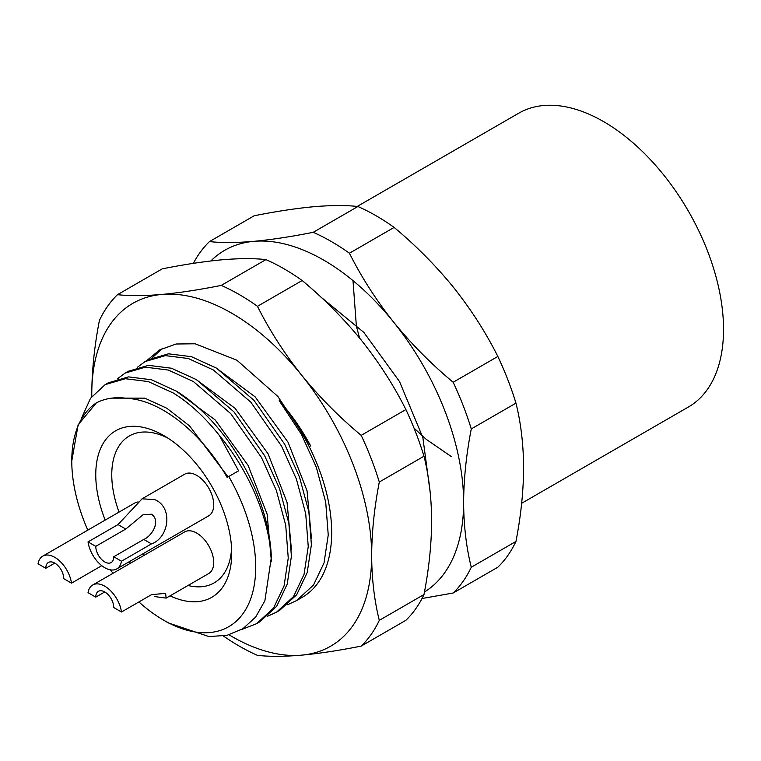 <?xml version="1.0" encoding="UTF-8"?>
<svg xmlns="http://www.w3.org/2000/svg" width="761" height="761" viewBox="0 0 761 761"><rect width="100%" height="100%" fill="white"/><g stroke="black" fill="none" stroke-linecap="round" stroke-linejoin="round"><path stroke-width="1.14" d="M521.646 503.287L688.391 407.021A169.646 97.941 -120 0 0 714.398 271.087A169.646 97.941 -120 0 0 603.568 121.589A169.646 97.941 -120 0 0 518.755 113.189L357.242 206.44M451.263 456.543L426.141 439.268L414.022 428.12M359.582 338.055L356.367 326.108L352.999 280.619M223.468 636.025A215.277 124.29 -120 0 0 239.354 646.156A215.277 124.29 -120 0 0 257.465 655.364C269.527 656.705 284.272 656.638 301.689 655.145A197.917 114.264 60 0 1 229.042 634.826M161.741 294.45A197.917 114.264 60 0 1 231.715 313.199A197.917 114.264 60 0 1 301.689 375.249C284.272 353.332 269.527 330.35 257.465 306.312A215.277 124.29 -120 0 0 239.354 294.612A215.277 124.29 -120 0 0 221.242 285.404C199.268 289.789 179.434 292.804 161.741 294.45C144.324 295.943 129.579 296.01 117.517 294.669A215.277 124.29 -120 0 0 99.406 320.438C94.45 345.989 91.9 370.512 91.767 393.998A197.917 114.264 60 0 1 161.741 294.45M117.28 378.911L125.146 373.09L145.37 367.163L168.286 370.046L193.361 381.518L230.773 413.651L261.518 457.589L276.386 490.531L285.717 525.233L288.248 558.108L284.053 585.941L273.503 608.153L256.514 623.716L241.646 629.499M256.514 623.716L259.672 621.899L276.662 606.327L287.211 584.125L291.406 556.291L288.876 523.416L279.534 488.714L264.666 455.772L233.931 411.834L196.509 379.691L171.444 368.229L148.519 365.347L128.295 371.263L125.146 373.09M137.275 367.363L145.132 361.542L165.356 355.625L188.281 358.507L213.356 369.97L250.769 402.112L281.503 446.051L296.371 478.992L305.713 513.694L308.243 546.569L304.048 574.403L293.499 596.605L276.509 612.177L267.634 616.239M276.509 612.177L279.658 610.351L296.657 594.788L307.197 572.586L311.392 544.743L308.871 511.868L299.53 477.176L284.662 444.224L253.927 400.286L216.505 368.153L191.439 356.681L168.514 353.808L148.29 359.725L145.132 361.542M296.505 600.629L302.393 597.223A141.365 81.617 -120 0 0 279.201 400.647L301.499 434.502L316.367 467.454L325.708 502.146L328.238 535.021L324.043 562.864L313.494 585.066L296.505 600.629L287.62 604.7M81.551 418.122L90.53 398.269L105.151 384.628L125.375 378.712L148.3 381.584L173.365 393.057C189.622 403.14 204.909 417.209 219.225 435.273L238.593 470.821L228.766 476.5A130.055 75.092 60 0 1 248.704 603.739A130.055 75.092 60 0 1 163.739 620.234A130.055 75.092 60 0 1 138.902 601.951M219.225 435.273A141.365 81.617 -120 0 1 271.354 557.356C269.061 494.498 226.502 422.041 176.523 391.23L151.449 379.768L128.523 376.885L108.309 382.812L105.151 384.628M170.074 595.853A96.133 55.505 -120 0 0 231.715 553.285A96.133 55.505 -120 0 0 163.739 435.549L163.739 435.549A96.133 55.505 -120 0 0 104.714 441.028A96.133 55.505 -120 0 0 105.18 520.096M129.218 561.723A96.133 55.505 -120 0 0 130.426 563.235M167.858 438.079A84.823 48.97 -120 0 0 119.049 512.096M143.078 553.723A84.823 48.97 -120 0 0 144.333 555.207M121.484 561.209A24.029 13.879 60 0 1 116.775 568.905A24.029 13.879 60 0 1 104.761 567.716A24.029 13.879 60 0 1 88.029 541.899L118.022 524.586L142.098 498.816L154.74 499.616C173.384 507.226 169.075 537.761 151.477 543.896L121.484 561.209L113.75 556.748L143.743 539.435C151.82 536.248 161.303 520.762 151.449 514.217L143.011 514.788L125.755 529.047L118.022 524.586M142.079 498.797L184.704 474.189A24.029 13.879 60 0 1 196.728 475.378A24.029 13.879 60 0 1 212.424 496.553A24.029 13.879 60 0 1 208.742 515.806L116.775 568.905M95.762 597.147A12.728 7.344 60 0 1 98.397 591.326A12.728 7.344 60 0 1 104.761 591.953L95.762 597.147L88.029 592.686A24.029 13.879 60 0 1 92.737 584.99A24.029 13.879 60 0 1 104.761 586.189A24.029 13.879 60 0 1 121.484 612.006L151.477 594.683L165.622 593.314L166.107 598.117L154.74 596.576M92.737 584.99L184.704 531.901A24.029 13.879 60 0 1 196.728 533.09A24.029 13.879 60 0 1 212.424 554.265A24.029 13.879 60 0 1 208.742 573.528L166.117 598.136M158.849 544.61A24.029 13.879 60 0 1 158.764 544.667L116.138 569.276M45.784 568.296L54.773 563.102A12.728 7.344 -120 0 0 48.419 562.465A12.728 7.344 -120 0 0 45.784 568.296L38.05 563.834A24.029 13.879 60 0 1 42.759 556.139A24.029 13.879 60 0 1 54.773 557.328A24.029 13.879 60 0 1 71.505 583.145L101.489 565.832M88.029 541.899L95.762 546.36A12.728 7.344 -120 0 0 104.761 561.941A12.728 7.344 -120 0 0 111.116 562.579A12.728 7.344 -120 0 0 113.75 556.748M95.762 546.36L125.755 529.047M209.484 241.579L254.174 215.772C276.148 211.387 295.991 208.371 313.684 206.726C331.092 205.242 345.836 205.166 357.898 206.507A215.277 124.29 60 0 1 394.122 227.415C416.096 245.727 435.939 265.77 453.632 287.525C471.04 309.442 485.784 332.424 497.846 356.462A215.277 124.29 60 0 1 515.958 403.13C520.914 422.964 523.463 444.548 523.606 467.872C523.463 491.359 520.914 515.882 515.958 541.442A215.277 124.29 60 0 1 497.846 567.202L453.156 593.009A215.277 124.29 -120 0 0 471.268 567.24C466.312 547.406 463.763 525.822 463.62 502.498C463.763 479.011 466.312 454.488 471.268 428.938A215.277 124.29 -120 0 0 453.156 382.26C431.183 363.948 411.34 343.915 393.646 322.15C376.238 300.234 361.494 277.261 349.432 253.223A215.277 124.29 -120 0 0 313.209 232.314C291.235 236.69 271.392 239.705 253.698 241.351C236.291 242.845 221.546 242.921 209.484 241.579A215.277 124.29 -120 0 0 193.361 263.354M422.003 598.517L453.156 593.009M515.958 541.442L471.268 567.24M515.958 403.13L471.268 428.938M313.209 232.314L357.898 206.507M394.122 227.415L349.432 253.223M453.156 382.26L497.846 356.462M210.845 260.956A197.917 114.264 60 0 1 253.698 241.351A197.917 114.264 60 0 1 393.646 322.15A197.917 114.264 60 0 1 463.62 502.498A197.917 114.264 60 0 1 424.467 592.001M117.517 294.669L162.207 268.871C184.191 264.486 204.024 261.47 221.717 259.824C239.135 258.331 253.87 258.264 265.941 259.606A215.277 124.29 60 0 1 302.155 280.514C324.138 298.826 343.972 318.859 361.665 340.624C379.083 362.54 393.817 385.513 405.889 409.551A215.277 124.29 60 0 1 423.991 456.229C428.947 476.063 431.497 497.646 431.639 520.971C431.497 544.457 428.947 568.981 423.991 594.531A215.277 124.29 60 0 1 405.889 620.301L361.19 646.099C339.216 650.484 319.382 653.499 301.689 655.145A197.917 114.264 60 0 0 371.663 555.597C371.796 532.11 374.345 507.587 379.301 482.027A215.277 124.29 -120 0 0 361.19 435.359C339.216 417.047 319.382 397.004 301.689 375.249A197.917 114.264 60 0 1 371.663 555.597C371.796 578.921 374.345 600.505 379.301 620.339L423.991 594.531M423.991 456.229L379.301 482.027M379.301 620.339A215.277 124.29 60 0 1 361.19 646.099M221.242 285.404L265.941 259.606M302.155 280.514L257.465 306.312M361.19 435.359L405.889 409.551M91.777 396.557A197.917 114.264 60 0 1 91.767 393.998M279.201 400.647C291.282 414.241 301.813 429.413 310.811 446.174L277.822 396.414L236.928 360.229L195.13 343.782L176.124 344.001L159.61 349.927L146.816 360.571M152.343 357.66L162.378 348.443M215.705 367.668L255.125 396.833L288.067 442.265L307.044 490.797L311.449 538.388M195.72 379.206L235.139 408.372L268.072 453.803L287.049 502.336L291.453 549.937M175.724 390.745L215.144 419.92L248.076 465.342L267.101 514.065L271.439 561.789M111.829 398.136L144.79 398.146L166.802 408.238L189.546 425.913L228.091 476.89M271.354 557.356L264.885 600.752L255.686 617.028L242.911 628.719L227.063 635.321L208.885 636.567L168.428 622.945L163.739 620.234M87.81 530.132A130.055 75.092 60 0 1 71.772 460.947L78.136 424.771L96.371 402.864C105.322 398.231 115.615 396.738 127.239 398.374C160.514 400.02 201.655 432.667 227.159 477.423L228.766 476.5M112.989 573.309A130.055 75.092 60 0 1 110.488 569.884M71.772 460.947A130.055 75.092 60 0 1 96.371 402.864M188.024 585.485A84.823 48.97 -120 0 0 231.582 548.453M42.759 556.139L134.726 503.04A24.029 13.879 60 0 1 138.207 501.956M104.761 591.953A12.728 7.344 60 0 1 113.75 607.535L121.484 612.006M54.773 563.102A12.728 7.344 -120 0 1 63.772 578.683L71.505 583.145M151.477 543.896L143.743 539.435M320.752 296.952L363.863 332.424L399.563 381.642L422.859 437.613L430.212 492.595"/></g></svg>
